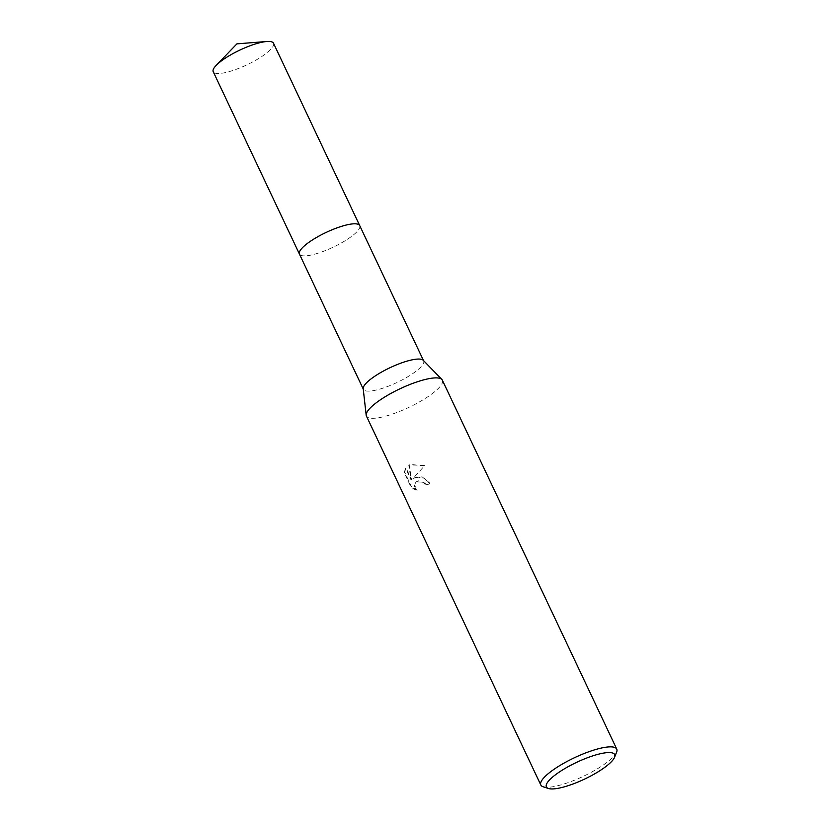 <?xml version="1.0" encoding="UTF-8"?>
<svg xmlns="http://www.w3.org/2000/svg" width="830" height="830" viewBox="0 0 830 830"><rect width="100%" height="100%" fill="white"/><g stroke="black" fill="none" stroke-linecap="round" stroke-linejoin="round"><path stroke-width="0.62" stroke-dasharray="4.15 3.11" d="M423.248 360.293A33.325 8.176 -25.3 0 1 423.642 360.853A33.325 8.176 -25.3 0 1 411.089 374.714A33.325 8.176 -25.3 0 1 380.316 388.969A33.325 8.176 -25.3 0 1 363.384 389.343A33.325 8.176 -25.3 0 1 363.198 388.679M359.701 225.594A33.325 8.176 -25.3 0 1 347.148 239.455A33.325 8.176 -25.3 0 1 316.386 253.71A33.325 8.176 -25.3 0 1 299.443 254.084A33.335 8.176 -25.3 0 0 324.52 250.909A33.335 8.176 -25.3 0 0 356.89 231.778A33.335 8.176 -25.3 0 0 359.764 225.729M442.349 380.161A41.998 10.302 -25.3 0 1 426.537 397.622A41.998 10.302 -25.3 0 1 387.755 415.581A41.998 10.302 -25.3 0 1 366.424 416.048M416.753 476.928L412.78 478.64L424.358 465.983L410.84 464.406L408.775 465.277L411.089 480.041L405.528 468.265L404.231 472.695L411.089 487.21L416.702 490.717L414.253 485.872L415.342 482.199L418.6 480.819L423.881 482.728L425.759 485.187A41.998 10.302 154.7 0 0 429.691 483.797L424.182 478.236L416.753 476.928M616.638 752.063A41.998 10.302 -25.3 0 1 562.169 784.547A41.998 10.302 -25.3 0 1 543.183 786.788M404.667 472.229L405.953 467.83L411.514 479.595L409.19 464.842L424.794 465.526L413.195 478.205L422.117 476.835L430.116 483.34A40.94 10.043 -25.3 0 1 426.174 484.751L424.306 482.292L415.757 481.763L414.678 485.426L417.127 490.271L411.524 486.754L404.667 472.229L404.231 472.695M273.506 43.233A33.335 8.176 -25.3 0 1 270.684 49.406A33.335 8.176 -25.3 0 1 238.324 68.548A33.335 8.176 -25.3 0 1 213.237 71.722"/><path stroke-width="1.25" d="M548.485 788.5L543.183 786.788A41.998 10.302 -25.3 0 1 540.828 785.014L366.424 416.048A41.998 10.302 -25.3 0 1 366.186 415.208L363.198 388.679A33.325 8.176 -25.3 0 1 406.71 361.226A33.325 8.176 -25.3 0 1 423.248 360.293L441.851 379.445A41.998 10.302 -25.3 0 1 442.349 380.161L616.763 749.127A41.998 10.302 -25.3 0 1 616.638 752.063L614.594 757.251A37.796 9.275 -25.3 0 1 565.572 786.487A37.796 9.275 -25.3 0 1 548.485 788.5A37.796 9.275 -25.3 0 1 557.189 773.508A37.796 9.275 -25.3 0 1 595.504 755.02A37.796 9.275 -25.3 0 1 614.594 757.251M216.163 65.425A33.335 8.176 -25.3 0 1 266.793 41.5L236.934 43.855L216.163 65.425A33.335 8.176 -25.3 0 0 216.059 65.539A33.335 8.176 -25.3 0 0 213.237 71.722L299.443 254.084A33.325 8.176 -25.3 0 1 311.997 240.223A33.325 8.176 -25.3 0 1 342.769 225.968A33.325 8.176 -25.3 0 1 359.701 225.594A33.335 8.176 -25.3 0 1 359.764 225.729M366.186 415.208A41.998 10.302 -25.3 0 1 421.007 380.628A41.998 10.302 -25.3 0 1 441.851 379.445M540.828 785.014A41.998 10.302 -25.3 0 1 556.65 767.553A41.998 10.302 -25.3 0 1 595.421 749.594A41.998 10.302 -25.3 0 1 616.763 749.127M363.239 389.031L299.443 254.084A33.335 8.176 -25.3 0 1 302.255 247.911A33.335 8.176 -25.3 0 1 334.625 228.769A33.335 8.176 -25.3 0 1 359.712 225.594L423.497 360.552M266.793 41.5A33.335 8.176 -25.3 0 1 273.506 43.233L359.712 225.594"/></g></svg>
